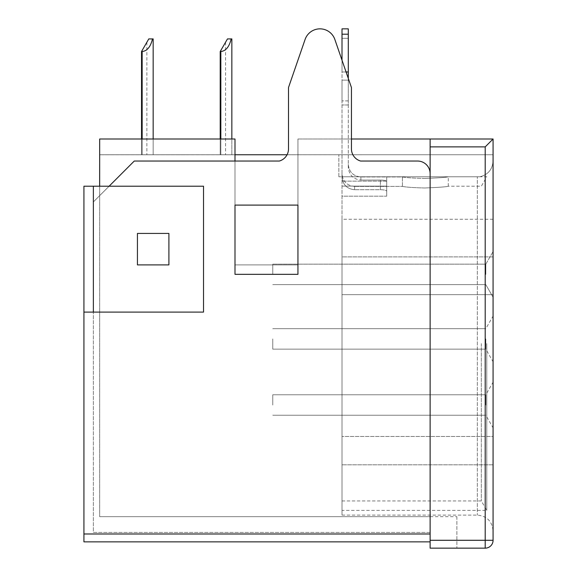 <?xml version="1.0" encoding="UTF-8"?>
<svg xmlns="http://www.w3.org/2000/svg" width="577" height="577" viewBox="0 0 577 577"><rect width="100%" height="100%" fill="white"/><g stroke="black" fill="none" stroke-linecap="round" stroke-linejoin="round"><path stroke-width="0.43" stroke-dasharray="2.88 2.16" d="M334.848 39.452A15.738 15.738 0 0 0 305.096 39.452L288.5 87.545L288.5 148.924A12.586 12.586 0 0 1 279.333 161.033L134.282 161.033L93.366 201.95L93.366 532.412L430.125 532.412L430.125 173.627L430.125 541.853L430.125 173.627A12.586 12.586 0 0 0 417.539 161.033L360.611 161.033A12.586 12.586 0 0 1 351.443 148.924L351.443 87.545L334.848 39.452A15.738 15.738 0 0 0 305.096 39.452L288.5 87.545L288.5 148.924A12.586 12.586 0 0 1 279.333 161.033L134.282 161.033L93.366 201.95L109.103 186.212L203.522 186.212L93.366 186.212L93.366 532.412L430.125 532.412L430.125 173.627A12.586 12.586 0 0 0 417.539 161.033L360.611 161.033A12.586 12.586 0 0 1 351.443 148.924L351.443 87.545L334.848 39.452A15.738 15.738 0 0 0 305.096 39.452L288.5 87.545L288.5 148.924A12.586 12.586 0 0 1 279.333 161.033L134.282 161.033L109.103 186.212L93.366 186.212L93.366 201.95L109.103 186.212L203.522 186.212L203.522 312.107L83.925 312.107L83.925 541.853L430.125 541.853L430.125 548.15L485.207 548.15A7.869 7.869 0 0 0 493.075 540.281L493.075 139.007L430.125 139.007L430.125 516.675L430.125 139.007L430.125 146.875L485.207 146.875L493.075 139.007L297.941 139.007L430.125 139.007M493.075 338.915L493.075 361.736L493.075 338.915M485.805 338.915L485.805 349.143L485.805 338.915M272.762 338.915L272.762 349.143L272.762 338.915M493.075 405.011L493.075 382.19L493.075 405.011M485.805 405.011L485.805 394.776L485.805 405.011M272.762 405.011L272.762 394.776L272.762 405.011M493.075 274.4L493.075 251.579L493.075 274.4M485.805 274.4L485.805 264.165L485.805 274.4M272.762 274.4L272.762 264.165L272.762 274.4M348.299 71.981L342.002 71.981L342.002 60.188L348.299 78.429L348.299 80.138L348.299 28.85L348.299 164.358L348.299 28.85M402.429 186.407L402.429 176.959C406.525 177.694 413.947 178.192 424.686 178.452C439.025 177.889 446.894 177.327 448.293 176.771C446.886 177.334 439.018 177.889 424.686 178.452C439.025 177.889 446.894 177.327 448.293 176.771C446.886 177.334 439.018 177.889 424.686 178.452C413.954 178.192 406.54 177.694 402.429 176.959L360.885 176.959L402.429 176.959L402.429 186.407C406.525 187.193 413.947 187.72 424.686 187.994C439.025 187.395 446.894 186.804 448.293 186.212C446.886 186.811 439.018 187.402 424.686 187.994C439.025 187.395 446.894 186.804 448.293 186.212C446.886 186.811 439.018 187.402 424.686 187.994C413.954 187.72 406.54 187.193 402.429 186.407L354.595 186.407L402.429 186.407M99.662 186.212L99.662 516.675L99.662 139.007L234.998 139.007L234.998 264.893L297.941 264.893L297.941 154.744L493.075 154.744L338.858 154.744L493.075 154.744L493.075 139.007L493.075 343.575L493.075 294.659L342.002 294.659L342.002 464.81L342.002 256.895L342.002 294.659L493.075 294.659L493.075 256.895L342.002 256.895L342.002 219.26L342.002 256.895L493.075 256.895L493.075 219.26L493.075 294.659L342.002 294.659L493.075 294.659L493.075 530.84L493.075 160.839C492.52 169.313 488.156 174.622 479.977 176.771C488.171 174.622 492.534 169.313 493.075 160.839L493.075 154.744L297.941 154.744L297.941 139.007L351.443 139.007M486.779 343.575L486.779 510.385L486.779 343.575M481.326 343.575L481.326 500.944L481.326 343.575M342.002 196.166L342.002 343.575L342.002 196.166L386.698 196.166L386.698 191.211C386.366 190.28 384.268 189.783 380.402 189.725L354.595 189.725L380.402 189.725C384.26 189.783 386.359 190.28 386.698 191.211L386.698 196.166L342.002 196.166L342.002 198.805L342.002 196.166M342.002 343.575L342.002 515.102L342.002 343.575M477.338 176.771L386.698 176.771L386.698 181.135L342.002 181.135L386.698 181.135L386.698 176.771L477.338 176.771L477.338 515.102L477.338 176.771M168.902 233.425L168.902 264.893L137.434 264.893L168.902 264.893L137.434 264.893L137.434 233.425L168.902 233.425L137.434 233.425L137.434 264.893L137.434 233.425L168.902 233.425M83.925 312.107L203.522 312.107L203.522 186.212L203.522 312.107L83.925 312.107L83.925 186.212L109.103 186.212M430.125 173.627A12.586 12.586 0 0 0 417.539 161.033L360.611 161.033A12.586 12.586 0 0 1 351.443 148.924L351.443 87.545M430.125 541.853L430.125 516.675L456.876 516.675L99.662 516.675L430.125 516.675L430.125 548.15L430.125 146.875M141.524 51.512L141.524 154.773L141.524 51.512L141.524 154.773L141.524 51.512L141.524 154.773L141.524 51.512L141.524 154.773L141.524 51.512L141.524 154.773L141.524 51.512L148.794 38.919L141.524 51.512L142.151 50.423L141.524 51.512L142.151 51.512C147.113 51.043 150.568 46.845 152.508 38.919L153.165 38.919L152.508 38.919C150.568 46.845 147.113 51.043 142.151 51.512L141.524 51.512L148.794 38.919L141.524 51.512L146.875 42.244L141.524 51.512L142.151 51.512L141.524 51.512L148.794 38.919L152.508 38.919C150.568 46.845 147.113 51.043 142.151 51.512C147.113 51.043 150.568 46.845 152.508 38.919L148.794 38.919L141.524 51.512L142.151 51.512C147.113 51.043 150.568 46.845 152.508 38.919L148.794 38.919L152.508 38.919C150.568 46.845 147.113 51.043 142.151 51.512C147.113 51.043 150.568 46.845 152.508 38.919L148.794 38.919L141.524 51.512L146.875 42.244L141.524 51.512L141.524 154.773L153.165 154.773L141.524 154.773L153.165 154.773L141.524 154.773L153.165 154.773L141.524 154.773L146.875 154.773L141.524 154.773L141.524 51.512L141.524 154.773L141.524 51.512L142.151 51.512L141.524 51.512L141.524 139.007M220.205 51.512L220.205 154.773L220.205 51.512L220.205 154.773L220.205 51.512L220.205 154.773L220.205 51.512L220.205 154.773L220.205 51.512L220.205 154.773L220.205 51.512L225.557 42.244L220.205 51.512L220.832 51.512L220.205 51.512L227.475 38.919L220.205 51.512L227.475 38.919L231.189 38.919C229.249 46.845 225.795 51.043 220.832 51.512C225.795 51.043 229.249 46.845 231.189 38.919C229.249 46.845 225.795 51.043 220.832 51.512L220.205 51.512L227.475 38.919L220.205 51.512L220.832 51.512C225.795 51.043 229.249 46.845 231.189 38.919L227.475 38.919L231.189 38.919L227.475 38.919L220.205 51.512L220.832 51.512C225.795 51.043 229.249 46.845 231.189 38.919L227.475 38.919L231.189 38.919C229.249 46.845 225.795 51.043 220.832 51.512C225.795 51.043 229.249 46.845 231.189 38.919L227.475 38.919L220.205 51.512L225.557 42.244L220.205 51.512L220.205 154.773L231.846 154.773L220.205 154.773L231.846 154.773L220.205 154.773L231.846 154.773L220.205 154.773L225.557 154.773L220.205 154.773L225.557 154.773L220.205 154.773L220.205 51.512L220.205 154.773L220.205 51.512L220.832 51.512L220.205 51.512L220.205 139.007M220.832 51.512L220.832 154.773L220.832 50.423L220.832 154.773L220.832 50.423L220.832 154.773L220.832 51.512L220.832 154.773L231.846 154.773L220.832 154.773L220.832 50.423L220.832 139.007M294.797 154.773L99.662 154.773L430.125 154.744L99.662 154.744L99.662 139.007L99.662 154.744L294.797 154.773M99.633 186.212L99.662 154.773M142.151 51.512L142.151 154.773L142.151 50.423L142.151 154.773L142.151 50.423L142.151 154.773L142.151 51.512L142.151 154.773L153.165 154.773L142.151 154.773L142.151 50.423L146.875 42.244L142.151 50.423L146.875 42.244L142.151 50.423L142.151 139.007M386.698 176.771L479.977 176.771L338.858 176.771L430.125 176.771L342.002 176.771L430.125 176.771L430.125 154.744L430.125 176.771L342.002 176.771L386.698 176.771L342.002 176.771L386.698 176.771L386.698 181.135L386.698 176.771M342.002 154.773L342.002 176.771L342.002 154.773M430.125 176.771L430.125 154.744L430.125 176.771M234.998 161.033L234.998 264.893L297.941 264.893L297.941 154.744L234.998 154.744L234.998 139.007L99.662 139.007L234.998 139.007L234.998 154.744L99.662 154.744L234.998 154.744L234.998 264.893L297.941 264.893L297.941 139.007L493.075 139.007M287.072 154.744L297.941 154.744L297.941 139.007L297.941 264.893L234.998 264.893L234.998 154.744M456.876 516.675L456.876 548.15L456.876 516.675M342.002 186.126L386.698 186.126L386.698 181.481C386.359 180.601 384.26 180.132 380.402 180.074L360.885 180.074L380.402 180.074C384.26 180.132 386.352 180.601 386.698 181.481L386.698 186.126L342.002 186.126M493.075 464.81L342.002 464.81L493.075 464.81L493.075 436.479L342.002 436.479L493.075 436.479L493.075 464.81M338.858 176.771L338.858 154.744L338.858 176.771M354.595 186.407C346.95 185.664 342.752 181.459 342.002 173.807L342.002 38.291L342.002 173.807C342.745 181.452 346.943 185.657 354.595 186.407L354.595 189.725C346.9 188.903 342.702 184.618 342.002 176.865C342.695 184.611 346.892 188.895 354.595 189.725L354.595 186.407M348.299 164.358C349.042 172.004 353.239 176.201 360.885 176.959C353.247 176.209 349.049 172.011 348.299 164.358L348.299 167.251C348.991 174.982 353.189 179.259 360.885 180.074C353.196 179.267 348.998 174.99 348.299 167.251L348.299 164.358M342.002 104.978L342.002 176.865L342.002 100.903L342.002 104.978L348.299 104.978L348.299 100.903L348.299 104.978L342.002 104.978M386.698 191.211L386.698 181.481L386.698 191.211M386.698 196.166L386.698 186.126L386.698 196.166M342.002 198.805L342.002 176.771L342.002 198.805M348.299 80.138L348.299 100.903L348.299 80.138L342.002 80.138L342.002 100.903L342.002 80.138L348.299 80.138M342.002 38.291L342.002 28.85L342.002 38.291L348.299 38.291L342.002 38.291M342.002 173.807L342.002 176.865L342.002 173.807M346.07 71.981L342.002 71.981L342.002 28.85M231.189 38.919L231.846 38.919L231.846 139.007M152.508 38.919L153.165 38.919L153.165 154.773L153.165 38.919M297.941 274.335L234.998 274.335L234.998 205.095L234.998 274.335L234.998 205.095L297.941 205.095L297.941 274.335L297.941 205.095L297.941 274.335L234.998 274.335L297.941 274.335M93.366 312.107L93.366 186.212M485.207 146.875L485.207 540.281L430.125 540.281M360.885 180.074L360.885 176.959L360.885 180.074M380.402 189.725L380.402 180.074L380.402 189.725M348.299 100.903L342.002 100.903L348.299 100.903M348.299 34.209L342.002 34.209M485.207 548.15L485.207 540.281L493.075 540.281M220.832 50.423L220.832 154.773L220.832 50.423M142.151 50.423L142.151 154.773L142.151 50.423M430.125 533.985L83.925 533.985M272.762 328.688L485.805 328.688L272.762 328.688L485.805 328.688L493.075 316.095M272.762 394.776L485.805 394.776L272.762 394.776L485.805 394.776L493.075 382.19M485.805 264.165L493.075 251.579L485.805 264.165L272.762 264.165L485.805 264.165M448.293 186.212L448.293 176.771L486.779 176.771L481.326 186.212L448.293 186.212M342.002 500.944L481.326 500.944L486.779 510.385L342.002 510.385M342.002 515.102L477.338 515.102C486.894 516.033 492.138 521.283 493.075 530.84M493.075 219.26L342.002 219.26M272.762 349.143L485.805 349.143L272.762 349.143L485.805 349.143L493.075 361.736M272.762 415.238L485.805 415.238L272.762 415.238L485.805 415.238L493.075 427.824M225.557 42.244L225.557 154.773L225.557 42.244M146.875 42.244L146.875 154.773L146.875 42.244M272.762 284.627L485.805 284.627L493.075 297.213L485.805 284.627L272.762 284.627M231.846 38.919L231.846 154.773L231.846 38.919"/><path stroke-width="0.87" d="M93.366 186.212L203.522 186.212L203.522 312.107L93.366 312.107L93.366 186.212L83.925 186.212L83.925 533.985L430.125 533.985M137.434 233.425L137.434 264.893L168.902 264.893L168.902 233.425L137.434 233.425M234.998 205.095L234.998 274.335L297.941 274.335L297.941 205.095L234.998 205.095M430.125 173.627A12.586 12.586 0 0 0 417.539 161.033L360.611 161.033A12.586 12.586 0 0 1 351.443 148.924L351.443 87.545L334.848 39.452A15.738 15.738 0 0 0 305.096 39.452L288.5 87.545L288.5 148.924A12.586 12.586 0 0 1 279.333 161.033L134.282 161.033L109.103 186.212M351.443 87.545L348.299 78.429L348.299 71.981L346.07 71.981M348.299 71.981L348.299 28.85L342.002 28.85L342.002 60.188L334.848 39.452M430.125 146.875L430.125 139.007L493.075 139.007L493.075 540.281A7.869 7.869 0 0 1 485.207 548.15L430.125 548.15L430.125 540.281L485.207 540.281L485.207 146.875L430.125 146.875L430.125 540.281M99.662 154.773L99.633 186.212M234.998 161.033L234.998 139.007L99.662 139.007L99.662 186.212M351.443 139.007L430.125 139.007M287.072 154.744L234.998 154.744M493.075 139.007L485.207 146.875M141.524 51.512L148.794 38.919L152.508 38.919C150.568 46.845 147.113 51.043 142.151 51.512L141.524 51.512L141.524 139.007M153.165 38.919L153.165 139.007L153.165 38.919L152.508 38.919M220.205 51.512L227.475 38.919L231.189 38.919C229.249 46.845 225.795 51.043 220.832 51.512L220.205 51.512L220.205 139.007M231.846 139.007L231.846 38.919L231.189 38.919M430.125 541.853L83.925 541.853L83.925 533.985M83.925 312.107L93.366 312.107M348.299 34.209L342.002 34.209M493.075 540.281L485.207 540.281L485.207 548.15A7.869 7.869 0 0 0 493.075 540.281M142.151 51.512L142.151 139.007M220.832 51.512L220.832 139.007M348.299 28.85L342.002 28.85"/></g></svg>
